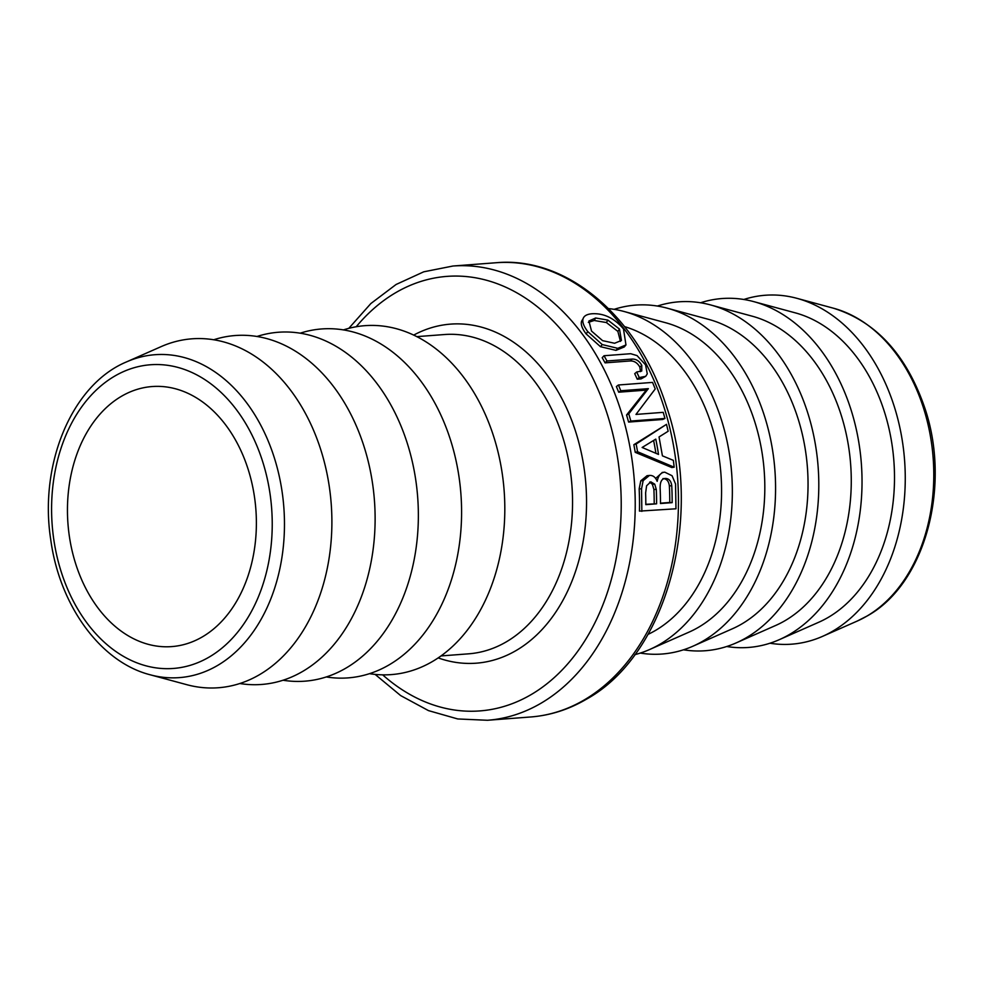 <?xml version="1.0" encoding="UTF-8"?>
<svg xmlns="http://www.w3.org/2000/svg" width="983" height="983" viewBox="0 0 983 983"><rect width="100%" height="100%" fill="white"/><g stroke="black" fill="none" stroke-linecap="round" stroke-linejoin="round"><path stroke-width="1.47" d="M743.824 299.483A174.962 126.438 85.7 0 1 796.881 298.316A174.962 126.438 85.7 0 1 903.869 452.475A174.962 126.438 85.7 0 1 832.822 631.111A174.962 126.438 85.7 0 1 822.562 636.357A174.962 126.438 85.7 0 1 769.959 643.226M202.4 636.861A130.395 94.233 85.7 0 1 171.804 646.593A130.395 94.233 85.7 0 1 67.962 523.718A130.395 94.233 85.7 0 1 152.046 386.552A130.395 94.233 85.7 0 1 252.877 487.666A130.395 94.233 85.7 0 1 202.4 636.861M126.402 361.953L161.089 346.643A174.962 126.438 85.7 0 1 321.957 453.544A174.962 126.438 85.7 0 1 259.475 674.694A174.962 126.438 85.7 0 1 186.782 684.684L150.178 674.78A161.912 117.002 -94.3 0 0 217.44 665.54A161.912 117.002 -94.3 0 0 275.277 460.88A161.912 117.002 -94.3 0 0 126.402 361.953C71.759 384.746 38.988 464.234 50.723 539.52C59.459 605.147 100.34 662.075 150.178 674.78M581.641 321.109L583.116 318.627C584.099 315.74 587.17 314.105 592.331 313.737C604.017 313.184 614.4 318.246 623.48 328.936L625.974 344.947L617.779 348.326L602.247 344.578L587.785 331.615C583.607 326.11 582.059 321.773 583.116 318.627L581.641 321.109C580.535 324.218 582.047 328.494 586.151 333.925L587.785 331.615M625.016 345.881L624.254 346.962L615.985 350.366L600.49 346.692L586.151 333.925M664.95 418.451L662.714 419.483L628.592 422.076A227.773 164.603 -94.3 0 0 626.564 414.998L646.261 390.104L618.676 392.205A227.773 164.603 -94.3 0 0 616.378 386.54L618.43 384.992L652.565 382.399L655.219 388.961L635.976 414.421L663.218 412.344L664.95 418.451L630.828 421.043L628.764 413.868L648.35 388.654L620.777 390.743L618.43 384.992M674.178 467.208L671.807 467.539L635.227 452.34A227.773 164.603 -94.3 0 0 633.851 444.697L666.499 424.349L668.157 431.242L659.04 436.956L662.419 455.842L673.355 460.363L674.178 467.208L637.562 451.75L636.161 443.997L666.499 424.349M655.649 478.451L662.407 472.43M641.85 511.381L641.543 488.821L643.152 480.65L649.431 475.453C652.945 475.182 655.526 477.148 657.172 481.351C658.34 475.526 660.871 472.467 664.778 472.172L672.065 475.735L675.554 484.005L675.972 508.789L639.454 511.111A227.773 164.603 -94.3 0 0 639.159 488.883L640.781 480.822L647.06 475.698L649.087 475.489M649.431 475.453L647.06 475.698M645.745 376.305L641.063 378.897L637.23 379.18A227.773 164.603 -94.3 0 0 634.711 373.687L636.689 371.979L641.739 371.021L641.776 365.369C639.466 361.105 636.271 359.004 632.204 359.065L606.966 360.982L604.053 355.735L630.693 353.708L637.045 355.6L645.561 364.877L647.269 373.859L645.745 376.305L639.257 377.558L636.689 371.979M640.523 371.623L639.835 367.151C637.549 362.948 634.379 360.884 630.312 360.945L605.073 362.862A227.773 164.603 -94.3 0 0 602.198 357.689L604.053 355.735M624.623 326.639A160.106 115.699 85.7 0 1 720.465 468.633A160.106 115.699 85.7 0 1 655.292 630.558A160.106 115.699 85.7 0 1 648.006 634.391M595.661 318L607.887 320.102L619.487 329.096L621.44 340.45L614.608 343.264L602.579 340.646L591.533 331.074L588.903 320.999L595.661 318L594.174 320.483L588.326 322.375M620.445 341.408L617.865 331.394L606.364 322.535L594.174 320.483M600.49 346.692L602.247 344.578M618.676 392.205L620.777 390.743M646.261 390.104L648.35 388.654M626.564 414.998L628.764 413.868M628.592 422.076L630.828 421.043M655.919 453.31A227.773 164.603 -94.3 0 0 653.609 440.47M655.784 439.131A231.079 166.987 85.7 0 1 658.512 454.416L642.132 447.474L655.784 439.131M633.851 444.697L636.161 443.997M635.227 452.34L637.562 451.75M645.806 504.291L656.595 503.824L645.806 504.648A231.079 166.987 -94.3 0 0 645.622 492.95L646.593 485.774L650.844 481.83M650.783 481.83L654.739 484.164L656.288 489.387A231.079 166.987 85.7 0 1 656.595 503.824M654.199 503.652A227.773 164.603 -94.3 0 0 653.904 489.423L652.356 484.275L654.739 484.164M652.356 484.275L649.652 482.088M665.319 478.414L665.319 478.414C668.993 478.549 671.143 481.006 671.745 485.786A231.079 166.987 85.7 0 1 672.163 502.645L660.478 503.529A231.079 166.987 -94.3 0 0 660.183 489.178C659.814 482.284 661.522 478.696 665.319 478.414L665.319 478.414M660.478 503.173L669.767 502.473A227.773 164.603 -94.3 0 0 669.362 485.848C668.759 481.142 666.621 478.721 662.935 478.586M669.767 502.473L672.163 502.645M662.112 472.467L664.778 472.172M605.073 362.862L606.966 360.982M637.23 379.18L639.257 377.558M213.704 339.774A174.962 126.438 85.7 0 1 367.015 456.702A174.962 126.438 85.7 0 1 302.703 671.401A174.962 126.438 85.7 0 1 239.827 683.517M256.932 336.493A174.962 126.438 85.7 0 1 410.255 453.409A174.962 126.438 85.7 0 1 345.93 668.121A174.962 126.438 85.7 0 1 283.055 680.236M300.159 333.2A174.962 126.438 85.7 0 1 453.482 450.128A174.962 126.438 85.7 0 1 389.157 664.84A174.962 126.438 85.7 0 1 326.282 676.943M343.386 329.919A174.962 126.438 85.7 0 1 496.71 446.835A174.962 126.438 85.7 0 1 432.385 661.547A174.962 126.438 85.7 0 1 369.51 673.662M608.551 308.601A174.962 126.438 85.7 0 1 623.959 311.464A174.962 126.438 85.7 0 1 730.959 465.623A174.962 126.438 85.7 0 1 659.912 644.258A174.962 126.438 85.7 0 1 649.652 649.505A174.962 126.438 85.7 0 1 634.846 654.653M623.959 311.464L665.626 322.731A160.106 115.699 85.7 0 1 763.545 463.804A160.106 115.699 85.7 0 1 698.52 627.265A160.106 115.699 85.7 0 1 689.144 632.069L649.652 649.505M614.142 309.338A174.962 126.438 85.7 0 1 667.187 308.171A174.962 126.438 85.7 0 1 774.186 462.342A174.962 126.438 85.7 0 1 703.14 640.977A174.962 126.438 85.7 0 1 692.88 646.224A174.962 126.438 85.7 0 1 640.265 653.081M667.187 308.171L708.854 319.438A160.106 115.699 85.7 0 1 806.773 460.511A160.106 115.699 85.7 0 1 741.76 623.984A160.106 115.699 85.7 0 1 732.372 628.788L692.88 646.224M657.369 306.057A174.962 126.438 85.7 0 1 710.414 304.89A174.962 126.438 85.7 0 1 817.414 459.049A174.962 126.438 85.7 0 1 746.367 637.684A174.962 126.438 85.7 0 1 736.107 642.931A174.962 126.438 85.7 0 1 683.492 649.8M710.414 304.89L752.081 316.157A160.106 115.699 85.7 0 1 850 457.23A160.106 115.699 85.7 0 1 784.987 620.703A160.106 115.699 85.7 0 1 775.599 625.495L736.107 642.931M700.596 302.764A174.962 126.438 85.7 0 1 753.642 301.597A174.962 126.438 85.7 0 1 860.641 455.768A174.962 126.438 85.7 0 1 789.595 634.404A174.962 126.438 85.7 0 1 779.335 639.65A174.962 126.438 85.7 0 1 726.72 646.507M753.642 301.597L795.321 312.864A160.106 115.699 85.7 0 1 893.228 453.949A160.106 115.699 85.7 0 1 828.214 617.41A160.106 115.699 85.7 0 1 818.827 622.214L779.335 639.65M866.748 616.194A161.912 117.002 85.7 0 1 857.262 621.047L867.178 615.972C925.581 583.89 951.618 484.914 924.401 406.827C906.093 354.408 875.792 321.539 833.486 308.22A161.912 117.002 85.7 0 1 932.498 450.878A161.912 117.002 85.7 0 1 866.748 616.194M209.195 657.049A152.267 110.035 85.7 0 1 51.952 496.759A152.267 110.035 85.7 0 1 224.616 395.916A152.267 110.035 85.7 0 1 209.195 657.049M356.202 326.761A217.87 157.44 85.7 0 1 594.15 380.925A217.87 157.44 85.7 0 1 531.029 694.662A217.87 157.44 85.7 0 1 382.657 674.842M375.113 674.399L400.659 695.583L428.477 710.611L457.734 718.954L487.47 720.269A227.773 164.603 -94.3 0 0 540.933 703.275A227.773 164.603 -94.3 0 0 629.095 442.645A227.773 164.603 -94.3 0 0 452.954 266.024L423.747 271.812L396.088 284.48L370.861 303.538L348.805 328.347M584.16 699.982A227.773 164.603 85.7 0 1 530.709 716.976C550.111 715.452 568.579 709.603 586.077 699.405C667.408 654.862 704.332 515.768 666.277 405.856C638.52 317.46 567.314 256.133 496.182 262.731A227.773 164.603 85.7 0 1 672.323 439.352A227.773 164.603 85.7 0 1 584.16 699.982M438.197 657.91A170.01 122.85 -94.3 0 0 516.173 650.5A170.01 122.85 -94.3 0 0 575.387 430.8A170.01 122.85 -94.3 0 0 413.659 335.117M416.767 336.641L444.427 334.539A160.106 115.699 85.7 0 1 568.248 458.68A160.106 115.699 85.7 0 1 506.27 641.874A160.106 115.699 85.7 0 1 468.694 653.818L441.035 655.931M606.364 322.535L607.887 320.102M617.865 331.394L619.487 329.096M615.985 350.366L617.779 348.326M653.904 489.423L656.288 489.387M669.362 485.848L671.745 485.786M640.781 480.822L643.152 480.65M639.159 488.883L641.543 488.821M630.312 360.945L632.204 359.065M639.835 367.151L641.776 365.369M641.063 378.897L643.091 377.275M833.486 308.22L796.881 298.316M857.262 621.047L822.562 636.357M487.47 720.269L530.709 716.976M452.954 266.024L496.182 262.731M625.974 344.947L624.254 346.962"/></g></svg>
